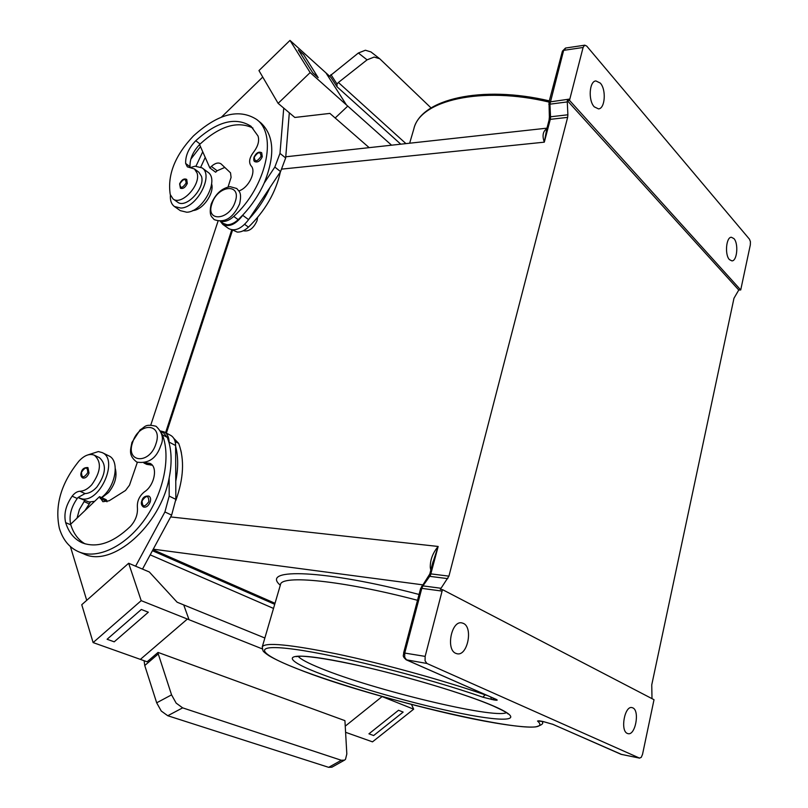 <?xml version="1.0" encoding="UTF-8"?>
<svg xmlns="http://www.w3.org/2000/svg" width="808" height="808" viewBox="0 0 808 808"><rect width="100%" height="100%" fill="white"/><g stroke="black" fill="none" stroke-linecap="round" stroke-linejoin="round"><path stroke-width="1.21" d="M150.217 501.95C148.49 505.98 146.238 507.666 143.45 507.02C141.38 505.414 140.834 503.374 141.814 500.899C142.713 497.344 145.076 495.738 148.884 496.072C150.571 497.112 151.015 499.061 150.217 501.95M175.831 500.445C183.679 478.518 184.628 459.489 178.679 443.39L173.791 438.35M101.818 497.708L108.484 492.567C114.968 484.537 117.251 476.579 115.322 468.68M145.016 462.691L150.025 463.398C158.116 466.761 154.55 485.497 144.501 491.799C139.41 495.88 137.037 501.021 137.38 507.242C137.986 514.211 135.633 520.635 130.32 526.493C113.12 542.855 97.132 548.319 82.355 542.885C74.316 539.3 68.751 532.543 65.65 522.625C63.65 514.11 65.812 505.303 72.134 496.183C74.599 493.021 77.215 491.375 79.962 491.254C83.941 491.123 87.87 488.971 91.748 484.77C100.929 471.781 101.818 461.934 94.415 455.237C89.607 453.318 84.487 455.237 79.043 460.984C61.085 483.113 54.52 505.566 59.368 528.331C62.903 539.855 69.347 547.683 78.699 551.793C97.334 559.752 125.311 546.582 144.491 519.746C163.731 492.981 171.043 456.863 162.398 434.815L161.135 432.492M78.699 551.793L83.911 553.955C112.039 568.054 160.58 525.655 169.155 477.932C171.761 464.893 171.74 453.217 169.094 442.885L167.327 437.411L163.58 432.947L160.721 431.432M87.931 454.894L98.364 451.561L102.131 452.571C118.786 459.136 100.546 502.192 82.305 498.96L78.033 497.496L85.042 493.577C89.021 493.456 92.94 491.304 96.808 487.123C105.959 474.185 106.838 464.368 99.414 457.671L94.415 455.237M262.287 156.742C260.196 161.055 257.702 162.701 254.813 161.661C253.803 161.287 253.53 159.822 253.985 157.267C256.187 152.803 258.752 151.288 261.681 152.732L262.287 156.742M280.406 171.821C275.831 192.425 265.175 210.858 248.46 227.129C244.612 230.623 240.875 232.27 237.239 232.078L232.462 229.927M211.635 183.961C214.605 193.314 202.434 210.393 192.698 210.555M238.936 190.89C248.763 187.911 256.782 171.064 250.965 165.721C248.601 162.257 249.399 157.823 253.379 152.429C258.015 146.389 259.56 140.925 258.035 136.037L251.046 126.311C235.663 116.514 217.231 121.321 195.758 140.733C188.719 148.066 185.355 155.641 185.658 163.469L187.355 166.852L194.465 168.953L197.081 173.064C201.111 184.961 181.356 206.091 173.023 198.909L170.246 194.526C167.256 175.033 174.962 155.52 193.375 135.996C217.968 113.706 239.097 108.222 256.762 119.533C277.851 134.825 266.196 186.981 233.734 216.433C229.866 219.968 226.109 221.655 222.463 221.493L221.251 221.301M256.762 119.533L261.014 123.008C274.185 135.613 275.245 155.641 264.186 183.093C258.984 194.617 251.995 205.121 243.208 214.615L238.188 219.665C234.32 223.19 230.573 224.866 226.927 224.695L223.412 223.452L220.503 221.372M194.465 168.953L198.849 172.205L201.475 176.306C205.515 188.193 185.81 209.242 177.467 202.05L173.023 198.909M257.601 217.433L257.005 220.746C253.49 228.512 248.915 231.856 243.279 230.765M187.294 183.456C185.345 187.496 183.062 189.082 180.426 188.234L179.618 183.83C181.679 179.649 184.042 178.184 186.729 179.427L187.294 183.456M202.071 167.872L207.858 172.195C219.766 179.608 202.808 211.959 186.779 212.231L180.305 210.646L174.417 206.505L180.881 208.07C196.92 207.767 213.969 175.275 202.071 167.872L195.071 166.196L190.193 167.62M379.709 58.742L370.953 51.934L365.408 50.237L358.368 53.005L367.074 59.853L374.165 57.055L379.709 58.742L431.048 107.918M367.074 59.853L338.401 82.477L336.997 84.032L337.017 86.779L331.078 77.517L325.927 72.861L346.45 104.949L325.927 72.861L289.991 40.4L310.161 72.569L346.45 104.949M82.689 477.952C85.234 478.518 87.335 476.892 89.011 473.074L87.931 467.569C84.385 467.377 82.174 468.923 81.295 472.195C80.386 474.74 80.85 476.659 82.689 477.952M79.174 498.112L89.042 502.01L94.647 501.324M156.681 702.808L161.257 711.03L167.771 715.736L182.648 707.859L176.154 703.111L171.559 694.86L156.681 702.808L144.753 665.509L158.267 653.935L158.055 652.42L344.925 720.645L346.824 753.955L345.491 759.358L344.541 760.126L341.329 760.267L328.674 767.337L331.916 767.186L344.541 760.126M733.937 238.602C738.724 243.561 737.108 261.216 731.886 260.873L729.412 259.6C724.584 254.783 726.17 236.916 731.391 237.269L733.937 238.602M600.283 83.073C606.434 89.567 605.121 108.716 598.506 108.888L594.264 106.838C588.052 100.535 589.285 81.123 595.9 80.931L600.283 83.073M627.321 733.422C620.069 730.775 624.665 705.535 631.977 707.596L632.826 707.879C639.976 710.727 635.401 735.704 628.048 733.664L627.321 733.422M455.783 653.349C445.673 649.531 451.47 620.423 461.782 622.877L463.378 623.382C473.337 627.493 467.519 656.248 457.156 653.783L455.783 653.349M546.743 129.068L544.309 142.168L550.298 119.352L567.64 117.372L567.883 114.787L550.541 116.786L549.925 104.03L563.641 50.359L565.822 48.046M548.814 104.323L567.277 101.919L567.307 100.616L569.499 100.354L583.093 47.47L584.598 45.248L586.638 45.995L749.481 239.208L750.41 241.673L750.329 244.874L740.724 289.941L738.764 290.022L733.977 298.243L651.743 684.891L652.005 698.657M639.461 758.076L621.14 754.359L553.005 724.372L543.037 721.524L537.522 721.039C562.984 743.097 374.952 700.395 296.435 668.438C257.075 653.066 251.399 643.42 294.89 649.369C337.794 655.116 425.776 677.367 482.921 697.203L493.708 699.89C497.354 700.516 498.142 700.324 496.051 699.304L406.555 659.914L404.687 657.268L404.778 652.904L421.796 588.365L442.087 591.092L442.592 589.678L654.015 699.698L642.522 754.399L641.229 757.379L639.461 758.076L426.917 663.469L425.069 660.803L425.149 656.389L403.636 652.884C404.05 655.47 401.414 655.44 406.151 659.783L495.294 698.971M442.592 589.678L440.31 589.375L448.925 576.144L430.957 573.892L429.836 573.933L420.655 588.497M440.946 588.264L422.927 585.871L430.482 575.225L438.158 546.46L432.613 563.358M431.421 567.822L430.3 567.58L430.785 570.226M170.65 516.928L438.158 546.46C432.704 553.005 430.078 560.045 430.3 567.58M152.964 549.692L275.023 603.293M546.764 128.927L545.461 129.765L546.622 129.431M545.461 129.765C542.724 132.522 542.34 136.653 544.309 142.168L282.093 169.074M546.39 130.341L549.087 120.069L550.298 119.352L550.511 118.12L550.541 116.786L549.369 117.019L549.016 102.05L569.711 99.061M567.64 117.372L448.925 576.144M232.583 230.007L166.387 433.098M442.087 591.092L425.149 656.389M567.307 100.616L738.764 290.022M567.277 101.919L567.883 114.787M569.499 100.354L740.714 289.971M158.267 653.935L171.559 694.86M182.648 707.859L341.329 760.267M144.107 660.722L144.753 665.509M167.771 715.736L328.674 767.337M262.206 648.854L187.375 619.049L140.38 659.379L147.117 661.792L158.055 652.42M345.743 732.351L372.498 741.855L413.676 709.172L380.861 696.102L382.073 696.597L345.42 726.008M187.375 619.049L189.032 619.706L183.719 604.909L177.124 602.212L149.308 571.963L142.501 569.095L171.629 515.12L175.851 499.344L175.77 481.225C178.346 468.246 178.295 456.601 175.619 446.309L175.77 481.225M382.073 696.597L380.709 696.052M183.729 604.919L264.862 638.007M169.155 477.932L169.185 496.112L164.913 511.959L135.613 566.196L128.654 563.257L81.76 604.717L93.112 642.582L140.38 659.379L187.385 619.059M398.526 710.262L368.933 733.826L398.526 710.262L403.152 712.08L398.526 710.262M411.474 704.435L413.676 709.172M368.933 733.826L373.649 735.543L403.152 712.08M128.654 563.257L141.198 600.647L189.032 619.706M135.613 566.196L142.501 569.095L135.613 566.196M93.112 642.582L141.198 600.647M148.319 612.212L141.329 609.464L107.1 639.259L114.211 641.825L148.329 612.222L141.329 609.474L107.1 639.259M86.719 600.324L70.397 546.572M101.455 497.536C115.645 487.093 120.129 460.419 108.737 455.823L102.131 452.571M84.961 510.575L90.466 502.071M329.624 76.194L358.368 53.005M336.997 84.032L330.937 74.609M391.577 145.198L346.46 104.939M264.186 183.093L274.831 167.074L279.982 153.389L283.739 108.09L294.829 117.463L329.906 113.403L335.169 117.998L347.753 106.111L335.179 117.988L369.175 147.652M312.716 72.791L318.18 77.669L312.726 72.781L298.273 49.813L312.726 72.781M269.953 187.537L249.076 218.928C257.833 209.484 264.792 199.021 269.953 187.537L280.558 171.599L285.668 157.964L289.315 112.797L278.114 103.353L310.161 72.569M289.991 40.4L258.954 70.589L278.114 103.353M318.18 77.669L303.697 54.702L298.273 49.813M262.741 77.073L221.483 117.099M170.407 195.122C170.023 200.394 171.357 204.192 174.417 206.505M202.737 151.783L196.001 166.135M190.839 159.136L200.475 146.652M231.744 229.846L165.6 432.674M152.419 550.713L274.72 604.303M218.008 221.22L150.783 425.069M150.187 554.854L273.518 608.434M252.954 128.078C237.562 120.594 219.938 125.917 200.081 144.036L199.556 144.561C192.87 151.783 189.688 159.166 190.031 166.701L190.173 167.549M205.232 157.439L200.778 167.074M199.556 144.561L209.838 167.892L211.363 166.428C215.13 163.064 218.352 162.206 221.008 163.852L230.522 172.831L231.078 177.406L228.058 186.981M220.402 221.372L222.766 224.371C229.088 227.442 235.744 224.432 242.733 215.332L243.208 214.615M249.076 218.928L248.612 219.635C241.643 228.694 235.007 231.684 228.684 228.593L222.766 224.371M224.816 167.428L217.13 170.771L215.615 172.225L209.838 167.892M181.426 453.076L180.841 450.349M85.072 543.865C78.315 539.986 73.558 533.644 70.811 524.846L70.639 524.24C68.912 515.837 71.114 507.252 77.225 498.486L78.033 497.496M143.885 462.954L146.743 464.388L152.227 465.145M77.033 518.14L79.416 509.505L84.699 500.617M106.959 501.808L106.262 499.748L99.535 496.657L102.879 501.707L109.12 500.788L125.523 490.476L129.492 485.194L137.34 462.348M175.619 446.309L175.609 445.531C175.498 440.582 173.841 437.189 170.66 435.361L164.165 431.916C167.347 433.745 168.983 437.148 169.094 442.107L169.094 442.885M160.499 430.977L164.165 431.916M70.639 524.24L99.535 496.657M211.989 203.646C217.514 185.143 241.875 182.719 235.229 201.657C229.492 220.604 205.121 222.362 211.989 203.646M142.067 500.869C142.329 507.262 144.602 507.495 148.884 501.566C148.611 495.173 146.339 494.94 142.067 500.869M175.114 441.511L178.679 443.39M162.398 434.815L167.327 437.411M79.962 491.254L85.042 493.577M132.674 442.269C125.129 462.903 149.541 464.893 155.964 443.784C163.277 422.847 138.865 421.675 132.674 442.269M261.055 156.358C257.055 161.923 254.793 162.176 254.268 157.106C258.257 151.55 260.509 151.298 261.055 156.358M186.103 183.083C182.265 188.446 180.184 188.658 179.861 183.709C183.689 178.356 185.769 178.144 186.103 183.083M405.949 143.622L338.401 82.477M81.507 472.155C81.598 478.174 83.668 478.356 87.749 472.7C87.638 466.691 85.567 466.509 81.507 472.155M506.424 712.696C493.254 718.948 372.811 689.749 321.19 668.479C308.333 663.317 300.637 659.247 298.101 656.278M316.554 672.286C351.864 686.275 416.181 704.515 462.024 713.615C508.181 722.877 527.301 720.675 493.9 706.182C461.227 691.82 380.477 668.741 332.219 660.096C283.517 651.238 280.699 658.217 316.554 672.286M485.123 694.547L485.063 694.809C443.097 680.255 383.255 663.742 337.239 654.025C289.698 644.38 264.701 642.017 262.246 646.935L280.437 584.77C280.649 574.518 342.158 580.407 417.514 600.293M562.398 51.318L563.641 50.359L583.093 47.47M621.605 754.45L552.349 724.099M403.636 652.884L420.645 588.446L421.796 588.365L422.927 585.871L421.655 586.255M493.708 699.89L492.829 697.93M491.567 699.496L490.709 697.001M542.623 722.877L542.41 721.423M537.522 721.039L539.138 720.857M553.005 724.372L543.34 721.584M419.049 594.466C325.553 569.751 259.53 567.63 280.305 585.234M422.685 584.83L153.247 549.188M549.066 120.22L549.369 117.019M543.037 721.524L541.259 721.18M540.956 721.12L538.764 720.776M482.921 697.203L485.063 694.809L487.285 695.496M426.917 663.469L406.151 659.783M447.804 578.639L429.826 576.356L428.553 576.75M549.299 100.879C481.78 84.88 420.645 98.98 413.827 128.957C419.726 100.515 480.962 85.779 548.996 102.061M337.017 86.779L400.768 144.188M233.734 216.433L238.188 219.665M185.658 163.469L190.031 166.701M195.758 140.733L200.081 144.036M244.662 224.371L248.46 227.129M248.612 219.635L242.733 215.332M217.13 170.771L211.363 166.428M285.668 157.964L279.982 153.389M280.558 171.599L274.831 167.074M72.134 496.183L77.225 498.486M65.65 522.625L70.811 524.846M146.006 462.661L150.995 465.156M83.971 501.526L88.981 503.788M175.609 445.531L169.094 442.107M106.818 501.414L100.091 498.324M171.629 515.12L164.913 511.959M175.851 499.344L169.185 496.112M156.045 426.26C162.458 432.371 164.024 438.845 160.742 445.683C156.469 458.409 148.49 463.883 136.804 462.105C128.078 455.359 130.553 449.884 131.936 442.43L140.198 429.765C145.288 427.18 144.582 423.483 156.045 426.26M236.754 188.506L230.159 186.668C221.786 188.102 215.463 193.9 211.201 204.05C208.858 214.231 211.565 216.332 211.544 216.625L214.201 219.645C224.674 223.321 233.159 218.059 239.633 203.868C241.855 193.597 239.299 191.971 239.309 191.536L236.754 188.506M296.001 656.601L301.142 656.207C312.534 656.55 331.957 659.712 359.409 665.711C406.99 676.316 466.62 694.365 493.173 705.96C502.515 710.232 507.485 712.909 508.06 713.979M584.921 45.157L565.489 48.056L562.418 51.157L548.955 102.202M639.694 758.146L620.766 754.238M262.246 646.935L262.954 650.602C263.115 651.43 265.145 653.157 269.044 655.773C275.235 659.439 284.295 663.641 296.213 668.378C339.794 685.467 415.676 707.101 472.539 718.787C505.091 725.372 527.846 727.927 535.926 726.846C540.905 725.362 543.148 723.988 542.663 722.695L542.936 721.524M433.058 561.58L429.795 573.993M280.548 584.144L280.437 584.77M546.955 128.159L285.769 156.792M413.827 128.957L409.656 143.218"/></g></svg>
